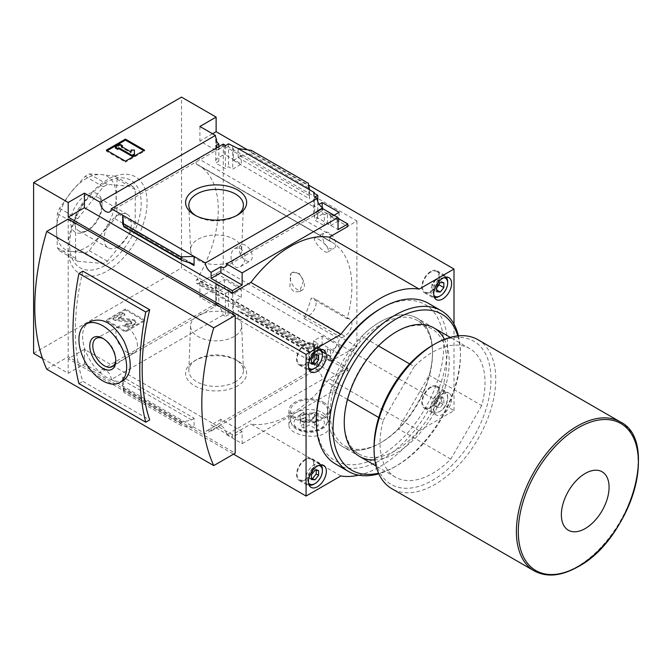 <?xml version="1.0" encoding="UTF-8"?>
<svg xmlns="http://www.w3.org/2000/svg" width="672" height="672" viewBox="0 0 672 672"><rect width="100%" height="100%" fill="white"/><g stroke="black" fill="none" stroke-linecap="round" stroke-linejoin="round"><path stroke-width="0.5" stroke-dasharray="3.36 2.52" d="M303.517 280.938L299.536 291.665L294.05 291.908L289.825 286.986L290.968 273.689A10.122 5.846 -120 0 0 292.95 285.424A10.122 5.846 -120 0 0 302.308 290.06A10.122 5.846 -120 0 0 303.517 280.938L299.099 273.227L292.572 272.303L290.968 273.689A10.122 5.846 -120 0 1 292.186 272.53A10.122 5.846 -120 0 1 303.517 280.938M318.528 239.114C326.164 244.306 329.322 248.581 327.995 251.933C323.837 254.57 311.472 238.829 314.882 238.073L318.528 239.114M240.45 248.371C246.565 254.629 246.632 260.686 240.66 266.549C231.412 272.126 227.363 251.933 235.208 248.262L240.45 248.371M356.891 220.954L356.891 346.584L331.993 360.452A3.377 1.949 120 0 1 330.355 360.604A3.377 1.949 120 0 1 330.397 356.63A97.348 56.204 120 0 0 330.649 356.21L330.649 356.395A97.516 56.297 120 0 0 339.62 339.066L303.828 318.402A97.516 56.297 120 0 0 311.27 298.024L347.063 318.688A97.516 56.297 120 0 0 331.682 242.021A97.516 56.297 120 0 0 330.649 241.45L197.039 164.497A97.348 56.204 120 0 0 196.778 164.363A3.377 1.949 120 0 1 196.736 164.346A3.377 1.949 120 0 1 196.216 161.666A3.377 1.949 120 0 1 198.383 158.693L223.28 143.816L356.891 220.954L331.993 235.83A3.377 1.949 120 0 0 329.826 238.804A3.377 1.949 120 0 0 330.355 241.483A3.377 1.949 120 0 0 330.397 241.508L196.778 164.363M330.649 356.395L197.039 279.258A97.516 56.297 120 0 0 198.072 164.884A97.516 56.297 120 0 0 197.039 164.312M330.649 356.21L197.039 279.065A97.348 56.204 120 0 1 196.778 279.493A3.377 1.949 120 0 0 196.736 283.458A3.377 1.949 120 0 0 198.383 283.315L223.28 269.447L223.28 143.816M330.649 241.45L197.039 164.497M216.476 141.112L216.476 150.637L224.356 146.093L224.356 154.249L241.29 164.027L232.705 169.159L228.53 166.748L225.431 168.605L215.762 163.027L218.87 161.171L215.762 159.382L224.356 154.249M224.356 146.093L241.29 155.87L241.29 164.027M241.29 289.321L224.356 279.544L215.762 284.323L218.87 286.112L215.762 287.843L225.431 293.42L228.53 291.698L232.705 294.109L241.29 289.321L241.29 297.478L233.419 302.022L314.303 348.718L314.303 363.325L313.589 363.737L317.764 366.148L314.664 367.937L317.066 369.323A8.098 4.679 60 0 1 318.721 366.156A8.098 4.679 60 0 1 322.77 366.559L322.77 360.494L316.806 363.938L338.041 376.202L347.827 370.558L331.246 360.982L331.246 358.504L347.827 368.071L347.827 370.558M224.356 279.544L224.356 287.7L241.29 297.478M215.762 139.751L215.762 159.382M215.762 284.323L215.762 303.954L216.476 303.542L216.476 292.244L224.356 287.7M218.87 146.614L218.87 161.171M218.87 286.112L218.87 303.232A8.098 4.679 60 0 0 216.367 303.484A8.098 4.679 60 0 0 215.762 303.954M215.762 145.841L215.762 163.027M215.762 287.843L215.762 305.029L218.87 303.232M225.431 145.606L225.431 168.605M223.02 144.22A8.098 4.679 60 0 1 221.365 147.386A8.098 4.679 60 0 1 217.795 147.235M225.431 293.42L225.431 316.42L228.53 314.63L232.705 317.041L233.419 316.63L233.419 302.022M215.762 305.029A8.098 4.679 60 0 1 223.02 315.034L225.431 316.42M228.53 143.816L228.53 166.748M228.53 291.698L228.53 314.63M232.705 146.227L232.705 169.159M232.705 294.109L232.705 317.041M241.29 155.87L233.419 160.415L233.419 145.816M322.174 207.488L322.174 210.722L339.116 220.508L330.523 225.641L327.424 223.843L324.324 225.7L314.664 220.122L317.764 218.266L313.589 215.855L322.174 210.722M339.116 212.344L339.116 220.508M339.116 345.794L322.174 336.017L313.589 340.805L317.764 343.216L314.664 344.946L324.324 350.524L327.424 348.793L330.523 350.582L339.116 345.794L339.116 353.959L331.246 358.504M322.174 336.017L322.174 344.173L339.116 353.959M334.11 215.242L331.246 216.896L331.246 214.41L330.523 214.83L327.424 213.032L327.424 223.843M327.424 213.032L324.324 214.83L324.324 225.7M324.324 350.524L324.324 361.393L322.77 360.494M327.424 348.793L327.424 359.604L324.324 361.393M330.523 214.83L330.523 225.641M330.523 350.582L330.523 361.393L327.424 359.604M331.246 360.982L330.523 361.393M313.589 192.923L313.589 215.855M314.303 193.334L314.303 207.11L319.166 204.305M313.589 340.805L313.589 363.737M314.303 348.718L322.174 344.173M317.764 201.566L317.764 218.266M317.764 343.216L317.764 366.148M314.664 197.123L314.664 220.122M314.664 344.946L314.664 367.937M324.324 214.83L322.77 213.931L322.77 208.698M314.303 363.325L233.419 316.63M308.389 351.918L308.456 348.995L309.322 352.103L309.532 351.473L309.532 360.57L308.389 351.918L251.269 318.94L238.19 319.376L238.19 310.288L239.417 311.909L250.496 315.538L251.269 316.546L251.269 318.94M237.712 385.77A30.534 17.632 180 0 1 194.536 385.77A30.534 17.632 180 0 1 194.536 360.847A30.534 17.632 180 0 1 237.712 360.847A30.534 17.632 180 0 1 237.712 385.77M223.02 315.034L111.359 379.495L205.405 433.793L317.066 369.323M233.419 160.415L314.303 207.11M238.19 148.571L238.19 157.66L240.542 155.795L249.799 153.888L251.269 152.72L251.269 150.335M309.532 189.756L309.532 198.845L238.19 157.66M331.246 216.896L347.827 226.464M331.246 214.41L338.041 218.341M247.531 149.831L308.717 185.153M212.545 133.762L199.895 141.061L216.476 150.637M358.73 475.188A102.917 59.413 120 0 0 419.219 430.718L453.995 410.642L216.124 273.302L199.895 282.668L216.476 292.244M419.219 430.718L329.272 378.79L347.827 368.071M316.806 363.938L316.806 370.003A8.098 4.679 60 0 1 322.518 379.361L226.598 434.734A8.098 4.679 -120 0 0 220.895 425.376L211.109 431.029A8.098 4.679 -120 0 0 207.06 430.626A8.098 4.679 -120 0 0 205.405 433.793M316.806 370.003L322.77 366.559M322.518 208.547A8.098 4.679 60 0 1 320.855 211.714A8.098 4.679 60 0 1 317.285 211.562M322.77 213.931L316.806 217.375L338.041 229.631M316.806 211.31L316.806 217.375M111.359 379.495A8.098 4.679 -120 0 0 107.621 371.683A8.098 4.679 -120 0 0 101.606 369.743A8.098 4.679 -120 0 0 99.952 372.91L215.426 306.239A8.098 4.679 60 0 1 216.476 303.542M215.426 306.239L199.895 297.268L216.124 287.902L181.524 267.935L181.524 97.121M199.895 282.668L199.895 297.268M199.895 126.462L199.895 141.061M409.651 363.93L414.246 366.576A74.231 42.857 -60 0 1 469.644 348.558A74.231 42.857 -60 0 1 481.732 405.544L429.24 375.236A74.231 42.857 -60 0 0 417.152 318.251A74.231 42.857 -60 0 0 361.754 336.277L330.834 389.836A74.231 42.857 -60 0 0 342.922 446.821A74.231 42.857 -60 0 0 398.311 428.803L429.24 375.236M378.454 345.92L361.754 336.277M42.496 358.47L68.2 373.313L84.42 363.938L99.952 372.91M33.6 353.338L181.524 267.935M144.547 320.964L125.454 331.985L106.369 320.964L125.454 309.943L144.547 320.964L144.547 319.998L125.454 308.977L125.454 309.943M318.116 425.998L312.749 422.898L318.116 419.798L314.538 417.732L309.17 420.832L303.803 417.732L300.224 419.798L305.592 422.898L300.224 425.998L303.803 428.064L309.17 424.964L314.538 428.064L318.116 425.998L318.116 420.487L312.749 417.388L312.749 422.898M340.847 475.969L250.9 424.032A102.917 59.413 120 0 0 329.272 378.79M323.492 415.75C327.365 418.11 329.347 421.142 329.414 424.838C330.683 442.68 287.666 437.136 288.926 424.838C288.019 416.917 311.85 408.618 323.492 415.75M226.598 434.734L242.13 443.696L242.13 431.575L232.344 437.228L232.344 434.742L250.9 424.032M242.13 443.696L338.041 388.324L322.518 379.361M338.041 376.202L338.041 388.324M46.721 369.18L68.2 356.782L235.208 453.205M211.109 431.029L211.109 424.964L232.344 437.228M232.344 434.742L84.42 349.339L84.42 363.938M122.716 376.958L122.716 386.047L123.858 392.498L122.716 376.958L194.057 418.144L194.057 427.241L180.978 425.477L123.858 392.498M194.057 418.144L191.705 420.008L182.448 421.924L180.978 423.083L180.978 425.477M356.891 346.584L223.28 269.447M453.995 410.642L453.995 324.181M216.124 273.302L216.124 287.902M84.42 349.339L68.2 358.705L233.537 454.171M68.2 358.705L68.2 373.313M68.2 219.03L68.2 356.782M308.389 183.313L308.389 185.699L251.269 152.72M308.389 185.699L309.532 198.845M82.874 271.16A219.324 126.63 120 0 0 82.874 381.36L149.68 419.933M107.562 179.609A55.877 32.256 120 0 0 73.349 267.792A55.877 32.256 120 0 0 141.775 228.287A55.877 32.256 120 0 0 107.562 179.609M144.547 150.15L144.547 151.116L143.707 150.637M125.454 161.171L125.454 162.137L144.547 151.116M106.369 150.15L106.369 151.116L125.454 162.137M107.209 150.637L106.369 151.116M134.408 154.904L134.408 151.007L131.032 151.007L131.032 150.041M134.408 150.041L134.408 151.007M120.086 144.295L120.086 145.261L115.315 148.016M122.472 146.639L120.086 145.261M121.279 146.362L121.279 147.328L122.119 146.849M131.032 152.956L131.032 151.99L131.032 152.956L121.279 147.328M242.13 431.575L220.895 419.32L220.895 425.376M220.895 419.32L211.109 424.964M123.976 380.066C119.75 382.36 114.374 381.662 107.848 377.966C87.091 367.592 73.156 329.725 90.233 321.619M78.935 383.636L82.874 381.36M137.449 345.794A15.28 8.82 -120 0 0 130.897 330.54A15.28 8.82 -120 0 0 119.179 326.239A15.28 8.82 -120 0 0 119.011 343.972A15.28 8.82 -120 0 0 134.459 352.691A15.28 8.82 -120 0 0 137.449 345.794M115.786 359.932A16.262 9.391 -120 0 0 115.802 359.1A16.262 9.391 -120 0 0 104.303 339.184A16.262 9.391 -120 0 0 103.572 338.789M115.802 359.1L115.802 360.847M442.663 393.767A12.65 7.308 120 0 0 434.398 404.914A12.65 7.308 120 0 0 436.338 415.052A12.65 7.308 120 0 0 448.988 407.753A12.65 7.308 120 0 0 448.988 393.137A12.65 7.308 120 0 0 442.663 393.767M477.935 339.704A86.041 49.678 -60 0 1 491.123 408.652A86.041 49.678 -60 0 1 434.91 484.47A86.041 49.678 -60 0 1 391.894 488.737M432.524 345.341A82.664 47.729 -60 0 1 490.98 379.092A82.664 47.729 -60 0 1 432.524 480.337A82.664 47.729 -60 0 1 374.069 446.594M481.732 405.544L450.803 459.102A74.231 42.857 -60 0 1 395.405 477.128A74.231 42.857 -60 0 1 383.317 420.143L378.731 417.488M414.246 366.576L383.317 420.143M450.803 459.102L398.311 428.803M347.533 399.479L330.834 389.836M323.492 402.234A20.244 11.684 180 0 1 329.414 410.5A20.244 11.684 180 0 1 309.17 422.192A20.244 11.684 180 0 1 288.926 410.5A20.244 11.684 180 0 1 301.426 399.706A20.244 11.684 180 0 1 323.492 402.234M322.3 402.923A18.556 10.718 180 0 1 327.734 410.5A18.556 10.718 180 0 1 309.17 421.218A18.556 10.718 180 0 1 290.615 410.5A18.556 10.718 180 0 1 302.072 400.604A18.556 10.718 180 0 1 322.3 402.923M443.839 277.738A10.458 6.04 120 0 0 440.278 278.746A10.458 6.04 120 0 0 433.793 295.134M446.057 277.141A11.81 6.821 120 0 0 445.234 276.503A11.81 6.821 120 0 0 439.328 277.091A11.81 6.821 120 0 0 431.609 287.498A11.81 6.821 120 0 0 433.423 296.957A11.81 6.821 120 0 0 434.389 297.36M439.328 296.377A11.81 6.821 120 0 0 447.678 281.912M430.735 272.126A11.81 6.821 120 0 0 423.024 282.534A11.81 6.821 120 0 0 424.83 292.001A11.81 6.821 120 0 0 436.64 285.18A11.81 6.821 120 0 0 436.64 271.547A11.81 6.821 120 0 0 430.735 272.126M430.735 271.438A12.65 7.308 120 0 0 422.47 282.593A12.65 7.308 120 0 0 424.41 292.732A12.65 7.308 120 0 0 437.06 285.424A12.65 7.308 120 0 0 437.06 270.816A12.65 7.308 120 0 0 430.735 271.438M318.578 350.062A10.458 6.04 120 0 0 315.017 351.061A10.458 6.04 120 0 0 308.532 367.45M320.796 349.457A11.81 6.821 120 0 0 319.973 348.827A11.81 6.821 120 0 0 314.068 349.406A11.81 6.821 120 0 0 306.348 359.814A11.81 6.821 120 0 0 308.162 369.281A11.81 6.821 120 0 0 309.128 369.676M314.068 368.693A11.81 6.821 120 0 0 322.417 354.228M305.474 344.45A11.81 6.821 120 0 0 297.763 354.858A11.81 6.821 120 0 0 299.569 364.316A11.81 6.821 120 0 0 311.38 357.504A11.81 6.821 120 0 0 311.38 343.862A11.81 6.821 120 0 0 305.474 344.45M305.474 343.762A12.65 7.308 120 0 0 297.209 354.908A12.65 7.308 120 0 0 299.149 365.047A12.65 7.308 120 0 0 311.8 357.748A12.65 7.308 120 0 0 311.8 343.132A12.65 7.308 120 0 0 305.474 343.762M318.578 465.494A10.458 6.04 120 0 0 315.017 466.494A10.458 6.04 120 0 0 308.532 482.891M320.796 464.898A11.81 6.821 120 0 0 319.973 464.26A11.81 6.821 120 0 0 314.068 464.839A11.81 6.821 120 0 0 306.348 475.247A11.81 6.821 120 0 0 308.162 484.714A11.81 6.821 120 0 0 309.128 485.117M314.068 484.126A11.81 6.821 120 0 0 322.417 469.661M305.474 459.883A11.81 6.821 120 0 0 297.763 470.291A11.81 6.821 120 0 0 299.569 479.758A11.81 6.821 120 0 0 311.38 472.937A11.81 6.821 120 0 0 311.38 459.304A11.81 6.821 120 0 0 305.474 459.883M305.474 459.194A12.65 7.308 120 0 0 297.209 470.35A12.65 7.308 120 0 0 299.149 480.488A12.65 7.308 120 0 0 311.8 473.18A12.65 7.308 120 0 0 311.8 458.573A12.65 7.308 120 0 0 305.474 459.194M440.278 394.178A10.458 6.04 120 0 0 432.886 406.988A10.458 6.04 120 0 0 440.278 411.256A10.458 6.04 120 0 0 447.678 398.446A10.458 6.04 120 0 0 440.278 394.178M443.856 403.04L443.856 398.269L440.278 397.95L436.699 402.402L436.699 407.173L440.278 407.492L443.856 403.04L441.47 401.663L441.47 396.892L443.856 398.269M439.328 392.524A11.81 6.821 120 0 0 431.609 402.931A11.81 6.821 120 0 0 433.423 412.398A11.81 6.821 120 0 0 439.328 411.81A11.81 6.821 120 0 0 447.678 397.345A11.81 6.821 120 0 0 445.234 391.944A11.81 6.821 120 0 0 439.328 392.524M430.735 387.568A11.81 6.821 120 0 0 423.024 397.975A11.81 6.821 120 0 0 424.83 407.434A11.81 6.821 120 0 0 436.64 400.621A11.81 6.821 120 0 0 436.64 386.98A11.81 6.821 120 0 0 430.735 387.568M430.735 386.879A12.65 7.308 120 0 0 422.47 398.026A12.65 7.308 120 0 0 424.41 408.164A12.65 7.308 120 0 0 437.06 400.865A12.65 7.308 120 0 0 437.06 386.249A12.65 7.308 120 0 0 430.735 386.879M439.085 283.996L439.085 280.073L443.856 282.828M439.085 280.073L435.506 279.754L440.278 282.509M435.506 279.754L431.928 284.206L436.699 286.961M431.928 284.206L431.928 288.977L436.699 291.732M431.928 288.977L435.506 289.296L436.699 289.985M435.506 289.296L436.699 287.818M441.47 396.892L437.892 396.572L440.278 397.95M437.892 396.572L434.314 401.024L436.699 402.402M434.314 401.024L434.314 405.796L436.699 407.173M434.314 405.796L437.892 406.115L440.278 407.492M437.892 406.115L441.47 401.663M316.21 470.375L316.21 469.207L318.595 470.585M316.21 469.207L312.631 468.888L315.017 470.266M312.631 468.888L309.053 473.34L311.438 474.718M309.053 473.34L309.053 478.111L311.438 479.489M309.053 478.111L311.438 478.321M316.21 354.934L316.21 353.774L318.595 355.152M316.21 353.774L312.631 353.455L315.017 354.833M312.631 353.455L309.053 357.907L311.438 359.285M309.053 357.907L309.053 362.678L311.438 364.056M309.053 362.678L311.438 362.888M312.749 417.388L318.116 414.288L318.116 419.798M318.116 414.288L314.538 412.222L314.538 417.732M314.538 412.222L309.17 415.321L309.17 420.832M309.17 415.321L303.803 412.222L303.803 417.732M303.803 412.222L300.224 414.288L300.224 419.798M300.224 414.288L305.592 417.388L305.592 422.898M305.592 417.388L300.224 420.487L300.224 425.998M300.224 420.487L303.803 422.554L303.803 428.064M303.803 422.554L309.17 419.454L309.17 424.964M309.17 419.454L314.538 422.554L314.538 428.064M314.538 422.554L318.116 420.487M105.42 182.666A50.61 29.224 120 0 0 74.424 262.542A50.61 29.224 120 0 0 136.408 226.758A50.61 29.224 120 0 0 105.42 182.666M135.24 223.894L135.24 189.638L133.174 186.698L107.486 184.405L103.354 186.791L77.658 218.753L75.592 224.078L75.592 258.334L77.658 261.274L103.354 263.567L107.486 261.181L133.174 229.219L135.24 223.894L117.088 213.419L115.021 218.744L101.237 234.184L89.326 250.698L85.193 253.084L71.417 251.404L59.506 250.79L57.439 247.85L56.507 230.185L57.439 213.595L59.506 208.27L71.417 191.755L85.193 176.316L89.326 173.922L101.237 174.535L115.021 176.224L117.088 179.164L116.155 195.745L117.088 213.419M133.174 229.219L115.021 218.744M107.486 261.181L89.326 250.698M103.354 263.567L85.193 253.084M77.658 261.274L59.506 250.79M75.592 258.334L57.439 247.85M75.592 224.078L57.439 213.595M77.658 218.753L59.506 208.27M103.354 186.791L85.193 176.316M107.486 184.405L89.326 173.922M133.174 186.698L115.021 176.224M135.24 189.638L117.088 179.164M71.417 251.404A42.176 24.352 -60 0 1 56.507 230.185A42.176 24.352 -60 0 1 71.417 191.755A42.176 24.352 -60 0 1 101.237 174.535A42.176 24.352 -60 0 1 116.155 195.745A42.176 24.352 -60 0 1 101.237 234.184A42.176 24.352 -60 0 1 71.417 251.404M86.327 231.092A22.201 12.818 -60 0 1 70.636 222.029A22.201 12.818 -60 0 1 86.327 194.846A22.201 12.818 -60 0 1 102.026 203.91A22.201 12.818 -60 0 1 86.327 231.092L88.368 229.916A19.312 11.147 -60 0 1 78.716 230.866A19.312 11.147 -60 0 1 78.716 208.572A19.312 11.147 -60 0 1 98.028 197.425A19.312 11.147 -60 0 1 102.026 206.262A19.312 11.147 -60 0 1 88.368 229.916L86.327 231.092M125.454 308.977L106.369 319.998L125.454 331.019L125.454 331.985M125.454 331.019L144.547 319.998M106.369 319.998L106.369 320.964M126.773 324.475L126.773 323.509L124.858 325.164A5.065 2.923 0 0 0 132.023 325.164L134.585 323.686A4.385 2.528 0 0 0 135.87 321.896A4.385 2.528 0 0 0 132.241 319.402L118.591 317.848L124.858 314.143L124.858 315.109L118.591 318.814L132.241 320.368A4.385 2.528 0 0 1 135.87 322.862A4.385 2.528 0 0 1 134.585 324.652L132.023 326.13A5.065 2.923 0 0 1 124.858 326.13L126.773 324.475A2.36 1.361 0 0 0 130.108 324.475L131.284 323.803A1.688 0.974 0 0 0 131.771 323.114A1.688 0.974 0 0 0 130.376 322.157L115.315 320.62L112.93 319.242L122.472 313.732L124.858 315.109M124.858 325.164L124.858 326.13M126.773 323.509A2.36 1.361 0 0 0 130.108 323.509L130.108 324.475M124.858 314.143L122.472 312.766L112.93 318.276L115.315 319.654L130.376 321.191A1.688 0.974 0 0 1 131.771 322.148A1.688 0.974 0 0 1 131.284 322.837L130.108 323.509M115.315 319.654L115.315 320.62M112.93 318.276L112.93 319.242M122.472 312.766L122.472 313.732M234.209 336.521A25.578 14.767 180 0 1 206.069 339.654A25.578 14.767 180 0 1 190.546 325.752A25.578 14.767 180 0 1 216.124 311.304A25.578 14.767 180 0 1 241.693 325.752A25.578 14.767 180 0 1 234.209 336.521M235.418 381.797A27.283 15.75 180 0 1 205.405 385.148A27.283 15.75 180 0 1 188.84 370.314A27.283 15.75 180 0 1 196.829 359.52A27.283 15.75 180 0 1 235.418 359.52A27.283 15.75 180 0 1 243.398 370.314A27.283 15.75 180 0 1 235.418 381.797M236.502 215.628A27.283 15.75 180 0 1 235.418 216.292A27.283 15.75 180 0 1 196.829 216.292A27.283 15.75 180 0 1 195.745 215.628M235.418 216.292L237.712 214.964L235.418 216.292M234.209 260.173A25.578 14.767 180 0 1 206.598 263.441A25.578 14.767 180 0 1 190.546 250.06A25.578 14.767 180 0 1 216.124 234.965A25.578 14.767 180 0 1 241.693 250.06A25.578 14.767 180 0 1 234.209 260.173M117.718 246.859A19.312 11.147 -60 0 1 108.066 247.817A19.312 11.147 -60 0 1 108.066 225.515A19.312 11.147 -60 0 1 127.378 214.368A19.312 11.147 -60 0 1 130.334 229.841A19.312 11.147 -60 0 1 117.718 246.859M347.063 318.688A10.122 5.846 120 0 1 349.784 319.082A10.122 5.846 120 0 1 351.338 327.197A10.122 5.846 120 0 1 344.719 336.118L339.62 339.066M329.213 248.094A9.282 5.359 -120 0 0 333.858 248.556A9.282 5.359 -120 0 0 335.278 241.114A9.282 5.359 -120 0 0 329.213 232.94A9.282 5.359 -120 0 0 324.576 232.478A9.282 5.359 -120 0 0 323.156 239.921A9.282 5.359 -120 0 0 329.213 248.094M245.708 260.492A9.282 5.359 -120 0 0 250.345 260.954A9.282 5.359 -120 0 0 251.773 253.512A9.282 5.359 -120 0 0 245.708 245.339A9.282 5.359 -120 0 0 241.072 244.877A9.282 5.359 -120 0 0 239.644 252.319A9.282 5.359 -120 0 0 245.708 260.492M303.828 318.402L308.935 315.454A10.122 5.846 120 0 0 315.546 306.533A10.122 5.846 120 0 0 313.992 298.418A10.122 5.846 120 0 0 311.27 298.024M381.326 442.403A72.408 41.807 -60 0 1 345.122 445.99A72.408 41.807 -60 0 1 345.122 362.384A72.408 41.807 -60 0 1 417.53 320.578A72.408 41.807 -60 0 1 432.524 353.724A72.408 41.807 -60 0 1 381.326 442.403L380.033 443.15A74.231 42.857 -60 0 1 327.541 412.843A74.231 42.857 -60 0 1 380.033 321.93A74.231 42.857 -60 0 1 432.524 352.229A74.231 42.857 -60 0 1 380.033 443.15L381.326 442.403M395.447 450.551A72.408 41.807 -60 0 1 359.243 454.138A72.408 41.807 -60 0 1 344.249 420.991A72.408 41.807 -60 0 1 395.447 332.312A72.408 41.807 -60 0 1 431.642 328.726A72.408 41.807 -60 0 1 442.747 386.744A72.408 41.807 -60 0 1 395.447 450.551M380.033 308.977A90.09 52.013 -60 0 1 443.738 345.761A90.09 52.013 -60 0 1 380.033 456.095A90.09 52.013 -60 0 1 316.327 419.32M428.341 303.282A92.786 53.575 -60 0 1 442.562 377.639A92.786 53.575 -60 0 1 381.94 459.404A92.786 53.575 -60 0 1 335.546 463.999M458.455 335.849A92.786 53.575 -60 0 1 460.438 353.195A92.786 53.575 -60 0 1 394.825 466.838A92.786 53.575 -60 0 1 378.806 473.794M457.783 335.916A90.09 52.013 -60 0 1 460.438 355.404A90.09 52.013 -60 0 1 396.74 465.738L394.825 466.838L396.732 465.738A90.09 52.013 -60 0 1 378.538 473.18M444.436 339.335A74.231 42.857 -60 0 1 396.732 452.794A74.231 42.857 -60 0 1 374.816 459.908M330.397 356.63L196.778 279.493M309.532 351.473L238.19 310.288M319.906 416.699A15.187 8.77 180 0 1 313.102 431.365A15.187 8.77 180 0 1 294.504 420.63A15.187 8.77 180 0 1 319.906 416.699M308.389 349.524L251.269 316.546M180.978 423.083L123.858 390.104M188.95 262.576L123.161 224.591M191.705 263.416L122.917 223.709M182.448 260.576L123.732 226.674M309.322 195.51L240.542 155.795M308.515 187.79L249.799 153.888M191.705 420.008L122.917 380.293M182.448 421.924L123.732 388.021M309.322 352.103L240.542 312.388M308.515 349.138L249.799 315.235M620.248 421.873A86.041 49.678 -60 0 1 633.436 490.82A86.041 49.678 -60 0 1 577.231 566.639A86.041 49.678 -60 0 1 534.206 570.898M322.3 412.566A18.556 10.718 180 0 1 327.734 420.143A18.556 10.718 180 0 1 309.17 430.861A18.556 10.718 180 0 1 290.615 420.143A18.556 10.718 180 0 1 302.072 410.248A18.556 10.718 180 0 1 322.3 412.566M118.692 317.713L118.692 318.671M118.868 318.041L118.868 319.007M132.241 319.402L132.241 320.368M134.585 323.686L134.585 324.652M132.023 325.164L132.023 326.13M131.284 322.837L131.284 323.803M130.376 321.191L130.376 322.157M331.993 235.83L198.383 158.693M331.993 360.452L198.383 283.315M344.719 336.118L308.935 315.454M331.682 242.021L198.072 164.884M207.06 430.626L318.721 366.156M224.944 267.086L320.855 211.714M109.704 211.856L221.365 147.386M101.606 369.743L216.367 303.484M469.644 348.558L450.274 337.378M433.852 327.894L417.152 318.251M192.83 263.894L122.825 223.482M309.422 352.33L239.417 311.909M308.456 348.995L250.496 315.538M119.179 326.239L96.356 338.276M134.459 352.691L112.619 366.433M104.303 339.184L102.791 338.31M395.405 477.128L376.043 465.948M359.621 456.464L342.922 446.821M288.926 410.5L288.926 424.838M329.414 410.5L329.414 424.838M327.734 410.5L327.734 420.143C325.735 428.921 323.862 426.938 321.006 429.593C313.228 433.18 305.306 433.171 297.268 429.551C293.269 427.61 291.052 424.469 290.615 420.143L290.615 410.5M424.83 292.001L433.423 296.957M436.64 271.547L445.234 276.503M424.41 292.732L436.338 299.62M437.06 270.816L448.988 277.704M299.569 364.316L308.162 369.281M311.38 343.862L319.973 348.827M299.149 365.047L311.077 371.935M311.8 343.132L323.728 350.02M299.569 479.758L308.162 484.714M311.38 459.304L319.973 464.26M299.149 480.488L311.077 487.376M311.8 458.573L323.728 465.452M447.678 398.446L447.678 397.345M440.278 411.256L439.328 411.81M424.83 407.434L433.423 412.398M436.64 386.98L445.234 391.944M424.41 408.164L436.338 415.052M437.06 386.249L448.988 393.137M118.591 317.848L118.591 318.814M135.87 321.896L135.87 322.862M131.771 322.148L131.771 323.114M190.546 325.752L188.84 370.314M241.693 325.752L243.398 370.314M196.829 359.52L194.536 360.847M235.418 359.52L237.712 360.847M196.829 216.292L194.536 214.964M241.693 250.06L243.398 205.498M190.546 250.06L188.84 205.498M127.378 214.368L98.028 197.425M108.066 247.817L78.716 230.866M102.026 206.262L102.026 203.91M330.355 241.483L196.736 164.346M330.355 360.604L196.736 283.458M327.995 251.933L333.858 248.556M314.882 238.073L324.576 232.478M240.66 266.549L250.345 260.954M235.208 248.262L241.072 244.877M299.536 291.656L302.308 290.06M349.784 319.082L313.992 298.418M431.642 328.726L417.53 320.578M359.243 454.138L345.122 445.99M432.524 353.724L432.524 352.229M460.438 355.404L460.438 353.195M344.249 420.991L344.249 422.486M395.447 332.312L396.732 331.573"/><path stroke-width="1.01" d="M217.795 147.235A8.098 4.679 60 0 1 215.762 145.841L218.87 144.052A8.098 4.679 60 0 1 215.762 139.751L216.476 139.339L216.476 141.112M218.87 144.052L218.87 146.614M216.476 139.339A8.098 4.679 60 0 1 215.426 135.425L199.895 126.462L216.124 117.096L181.524 97.121L33.6 182.524L68.2 202.499L84.42 193.133L99.952 202.096A8.098 4.679 -120 0 0 103.69 209.908A8.098 4.679 -120 0 0 109.704 211.856A8.098 4.679 -120 0 0 111.359 208.681L223.02 144.22L225.431 145.606L228.53 143.816L238.19 148.571L251.269 150.335L308.389 183.313L309.532 189.756L238.19 148.571M319.166 204.305L322.174 202.566L322.174 207.488M322.174 202.566L339.116 212.344L334.11 215.242M317.764 201.566L317.764 195.334L313.589 192.923L314.303 192.511L314.303 193.334M317.764 195.334L314.664 197.123L317.066 198.517A8.098 4.679 60 0 0 322.77 207.866L322.77 208.698M314.303 192.511L309.532 189.756M338.041 218.341L347.827 223.986L347.827 226.464L329.272 237.174A102.917 59.413 120 0 0 250.9 282.425L232.344 293.135L232.344 290.657L242.13 285.012L242.13 272.891L338.041 217.51L338.041 229.631L347.827 223.986M237.712 214.964A30.534 17.632 180 0 1 194.536 214.964A30.534 17.632 180 0 1 194.536 190.033A30.534 17.632 180 0 1 237.712 190.033A30.534 17.632 180 0 1 237.712 214.964L237.712 214.964M111.359 208.681L205.405 262.979L317.066 198.517M308.717 185.153L453.995 269.027L419.219 289.111L329.272 237.174M216.124 117.096L216.124 131.695L247.531 149.831M216.124 131.695L212.545 133.762M317.285 211.562A8.098 4.679 60 0 1 316.806 211.31L322.77 207.866M205.405 262.979A8.098 4.679 -120 0 0 211.109 272.336L220.895 266.692A8.098 4.679 -120 0 0 224.944 267.086A8.098 4.679 -120 0 0 226.598 263.92L322.518 208.547L338.041 217.51M99.952 202.096L215.426 135.425M409.651 363.93L378.454 345.92M33.6 182.524L33.6 353.338L42.496 358.47M233.537 454.171L306.071 496.045L340.847 475.969A102.917 59.413 120 0 0 358.73 475.188M235.208 315.454L213.738 327.852A219.324 126.63 120 0 0 213.738 465.604L235.208 453.205L235.208 315.454L68.2 219.03L46.721 231.428L213.738 327.852M46.721 231.428A219.324 126.63 120 0 0 46.721 369.18L213.738 465.604M453.995 324.181L453.995 269.027M68.2 202.499L68.2 217.098L306.071 354.438L306.071 496.045M226.598 263.92L242.13 272.891M232.344 290.657L211.109 278.401L211.109 272.336M181.742 260.274L180.978 259.258L180.978 256.872L194.057 256.427L194.057 265.516L192.83 263.894L181.742 260.274L123.791 226.817L122.716 215.242L122.716 224.33L122.825 223.482L123.791 226.817M84.42 193.133L84.42 207.732L68.2 217.098M232.344 293.135L84.42 207.732M180.978 256.872L123.858 223.885M125.454 139.129L144.547 150.15L125.454 161.171L106.369 150.15L125.454 139.129L125.454 140.095L107.209 150.637M149.68 309.733A219.324 126.63 120 0 0 149.68 419.933L145.74 422.209L78.935 383.636A274.151 158.281 120 0 1 78.935 273.437L82.874 271.16L149.68 309.733L145.74 312.01L78.935 273.437M143.707 150.637L125.454 140.095M118.894 147.739L117.701 148.428L115.315 147.05L120.086 144.295L122.472 145.673L121.279 146.362L131.032 151.99L131.032 150.041L134.408 150.041L134.408 154.904L132.023 156.282L132.023 155.316L118.894 147.739L118.894 148.705L132.023 156.282M134.408 153.938L132.023 155.316M117.701 148.428L117.701 149.394L118.894 148.705M115.315 147.05L115.315 148.016L117.701 149.394M122.472 145.673L122.119 146.849M131.032 151.007L131.032 151.99M419.219 289.111A102.917 59.413 120 0 0 340.847 334.354L306.071 354.438M340.847 334.354L250.9 282.425M220.895 266.692L220.895 272.748L211.109 278.401M242.13 285.012L220.895 272.748M85.924 324.114L90.233 321.619C102.43 316.898 113.677 323.383 123.959 341.074C132.275 359.957 132.275 372.952 123.976 380.066L119.666 382.553A33.743 19.48 -120 0 0 119.666 343.594A33.743 19.48 -120 0 0 85.924 324.114A33.743 19.48 -120 0 0 80.749 351.154A33.743 19.48 -120 0 0 102.791 380.881A33.743 19.48 -120 0 0 119.666 382.553M145.74 312.01A274.151 158.281 120 0 0 145.74 422.209M115.802 360.847A18.404 10.626 -120 0 0 102.791 338.31A18.404 10.626 -120 0 0 89.779 345.82A18.404 10.626 -120 0 0 102.791 368.365A18.404 10.626 -120 0 0 115.802 360.847M103.572 338.789A16.262 9.391 -120 0 0 96.356 338.276A16.262 9.391 -120 0 0 96.172 357.151A16.262 9.391 -120 0 0 112.619 366.433A16.262 9.391 -120 0 0 115.786 359.932M317.402 350.65A12.65 7.308 120 0 0 309.137 361.796A12.65 7.308 120 0 0 311.077 371.935A12.65 7.308 120 0 0 323.728 364.636A12.65 7.308 120 0 0 323.728 350.02A12.65 7.308 120 0 0 317.402 350.65M317.402 466.082A12.65 7.308 120 0 0 309.137 477.229A12.65 7.308 120 0 0 311.077 487.376A12.65 7.308 120 0 0 323.728 480.068A12.65 7.308 120 0 0 323.728 465.452A12.65 7.308 120 0 0 317.402 466.082M442.663 278.326A12.65 7.308 120 0 0 434.398 289.481A12.65 7.308 120 0 0 436.338 299.62A12.65 7.308 120 0 0 448.988 292.312A12.65 7.308 120 0 0 448.988 277.704A12.65 7.308 120 0 0 442.663 278.326M585.22 528.553A33.743 19.48 -60 0 1 564.564 499.153A33.743 19.48 -60 0 1 605.884 475.297A33.743 19.48 -60 0 1 585.22 528.553M534.206 570.898L391.894 488.737A86.041 49.678 -60 0 1 374.069 449.35A86.041 49.678 -60 0 1 434.91 343.963A86.041 49.678 -60 0 1 477.935 339.704L620.248 421.873A86.041 49.678 -60 0 0 534.206 471.551A86.041 49.678 -60 0 0 534.206 570.898C546.664 577.584 561.288 576.19 578.071 566.723C629.908 539.809 659.854 440.698 620.248 421.873M374.069 449.35L374.069 446.594A82.664 47.729 -60 0 1 432.524 345.341L434.91 343.963M378.731 417.488L347.533 399.479M433.793 295.134A10.458 6.04 120 0 0 440.278 295.823A10.458 6.04 120 0 0 447.678 283.013A10.458 6.04 120 0 0 443.839 277.738M443.856 287.599L443.856 282.828L440.278 282.509L436.699 286.961L436.699 291.732L440.278 292.051L443.856 287.599L439.085 284.844L439.085 283.996M434.389 297.36A11.81 6.821 120 0 0 439.328 296.377L440.278 295.823M447.678 283.013L447.678 281.912A11.81 6.821 120 0 0 446.057 277.141M308.532 367.45A10.458 6.04 120 0 0 315.017 368.138A10.458 6.04 120 0 0 322.417 355.328A10.458 6.04 120 0 0 318.578 350.062M318.595 359.923L318.595 355.152L315.017 354.833L311.438 359.285L311.438 364.056L315.017 364.375L318.595 359.923L316.21 358.546L316.21 354.934M309.128 369.676A11.81 6.821 120 0 0 314.068 368.693L315.017 368.138M322.417 355.328L322.417 354.228A11.81 6.821 120 0 0 320.796 349.457M308.532 482.891A10.458 6.04 120 0 0 315.017 483.58A10.458 6.04 120 0 0 322.417 470.77A10.458 6.04 120 0 0 318.578 465.494M318.595 475.356L318.595 470.585L315.017 470.266L311.438 474.718L311.438 479.489L315.017 479.808L318.595 475.356L316.21 473.978L316.21 470.375M309.128 485.117A11.81 6.821 120 0 0 314.068 484.126L315.017 483.58M322.417 470.77L322.417 469.661A11.81 6.821 120 0 0 320.796 464.898M436.699 289.985L440.278 292.051M436.699 287.818L439.085 284.844M311.438 478.321L315.017 479.808M312.631 478.43L316.21 473.978M311.438 362.888L315.017 364.375M312.631 362.998L316.21 358.546M195.745 215.628A27.283 15.75 180 0 1 188.84 205.498A27.283 15.75 180 0 1 216.124 189.395A27.283 15.75 180 0 1 243.398 205.498A27.283 15.75 180 0 1 236.502 215.628M378.806 473.794A92.786 53.575 -60 0 1 348.432 471.433L335.546 463.999A92.786 53.575 -60 0 1 316.327 421.52L316.327 419.32A90.09 52.013 -60 0 1 380.033 308.977L381.94 307.877A92.786 53.575 -60 0 1 428.341 303.282L441.218 310.716A92.786 53.575 -60 0 1 458.455 335.849M316.327 421.52A92.786 53.575 -60 0 1 381.94 307.877M348.432 471.433A92.786 53.575 -60 0 1 348.432 364.291A92.786 53.575 -60 0 1 441.218 310.716M378.538 473.18A90.09 52.013 -60 0 1 351.691 366.173A90.09 52.013 -60 0 1 457.783 335.916M374.816 459.908A74.231 42.857 -60 0 1 344.249 422.486A74.231 42.857 -60 0 1 396.732 331.573A74.231 42.857 -60 0 1 444.436 339.335M194.057 265.516L188.95 262.576M123.161 224.591L122.716 224.33M180.978 259.258L123.858 226.279M578.348 566.37A84.924 49.031 -60 0 1 526.344 492.391A84.924 49.031 -60 0 1 630.353 432.34A84.924 49.031 -60 0 1 578.348 566.37M450.274 337.378L433.852 327.894M376.043 465.948L359.621 456.464"/></g></svg>
